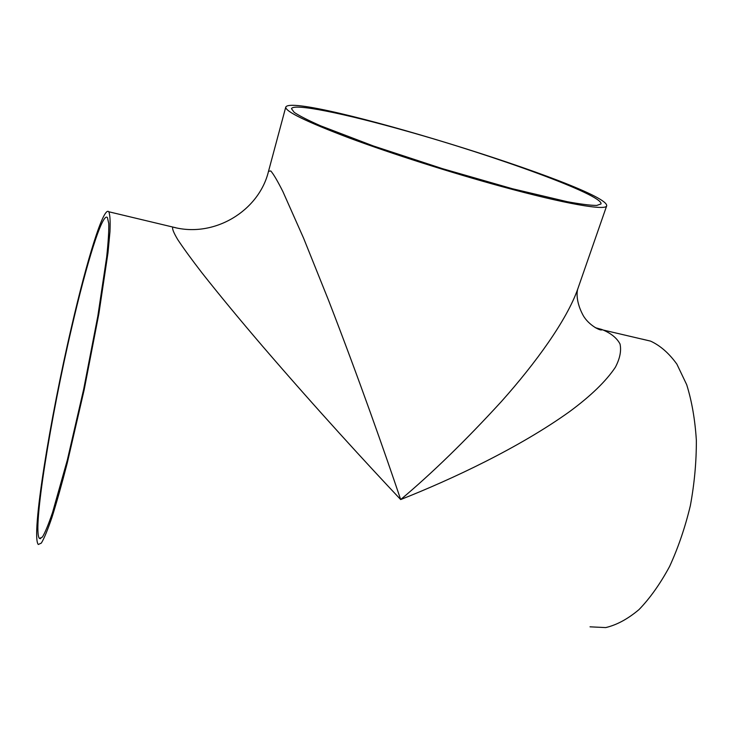 <?xml version="1.0" encoding="UTF-8"?>
<svg xmlns="http://www.w3.org/2000/svg" width="733" height="733" viewBox="0 0 733 733"><rect width="100%" height="100%" fill="white"/><g stroke="black" fill="none" stroke-linecap="round" stroke-linejoin="round"><path stroke-width="1.1" d="M71.651 326.341C86.98 259.949 103.6 205.698 108.777 211.764C110.023 214.54 110.417 221.183 109.968 231.701L107.998 252.729L98.863 313.779L84.176 389.745L67.207 463.219C61.654 484.66 56.551 502.774 51.906 517.544C47.627 530.06 44.108 538.572 41.323 543.098L38.29 544.491C30.841 536.318 50.11 418.213 71.651 326.341M642.145 339.104L650.547 341.111C660.231 345.555 669.009 353.233 676.88 364.145L686.693 384.688C691.824 401.088 695.04 419.597 696.35 440.212C696.442 461.625 694.453 483.413 690.367 505.596C685.126 527.421 678.208 547.698 669.614 566.426C660.268 583.752 650.079 598.128 639.057 609.544C627.842 619 616.719 625.02 605.678 627.585L590.019 626.825M595.251 327.66L601.802 329.474C610.69 333.029 616.765 337.858 620.017 343.969C621.502 350.759 619.944 358.538 615.344 367.306C606.017 381.215 590.78 395.967 569.66 411.561C519.083 447.817 452.05 479.217 400.676 499.558C367.462 464.365 316.766 409.243 262.762 346.452C239.664 319.478 219.414 294.968 202.015 272.923C191.643 259.473 183.58 248.414 177.835 239.737C173.602 232.691 171.925 228.458 172.823 227.056L175.783 227.734M71.66 327.908C86.476 263.779 102.455 211.727 107.421 217.573L108.777 223.611C108.951 231.115 108.246 242.293 106.661 257.155L97.837 316.033L83.681 389.214L67.344 459.994L52.584 512.394C48.46 524.489 45.061 532.726 42.367 537.106L39.445 538.453C32.261 530.719 50.815 416.765 71.66 327.908M501.583 186.512C450.978 172.686 391.12 153.573 348.954 137.868C306.238 121.66 285.174 111.398 285.76 107.091C293.227 91.002 609.544 188.317 606.686 205.817C606.109 210.857 565.72 204.086 501.583 186.512M285.76 107.091L268.516 171.311L270.779 170.954C273.537 174.124 277.587 181.024 282.929 191.652L303.59 238.179L328.604 300.457C359.133 379.3 384.862 452.646 400.676 499.558C432.058 473.261 465.647 440.57 501.445 401.473C535.759 363.037 566.792 320.11 577.714 289.123L606.686 205.817M405.587 130.804C494.885 155.708 603.479 195.042 601.014 203.939L596.726 205.442C590.505 205.414 580.673 204.159 567.214 201.694L512.413 188.738L442.466 168.663L373.326 145.949L320.724 125.865C308.208 120.34 299.366 115.841 294.208 112.378L291.505 108.722C293.145 102.867 345.216 113.734 405.587 130.804M108.777 211.764L172.823 227.056C214.164 238.317 259.015 210.884 268.516 171.311L268.516 171.311M577.714 289.123C578.163 287.831 573.838 298.047 583.101 315.318C588.599 325.287 601.042 331.353 601.875 329.722L650.547 341.111M39.445 538.453L40.746 538.654"/></g></svg>
